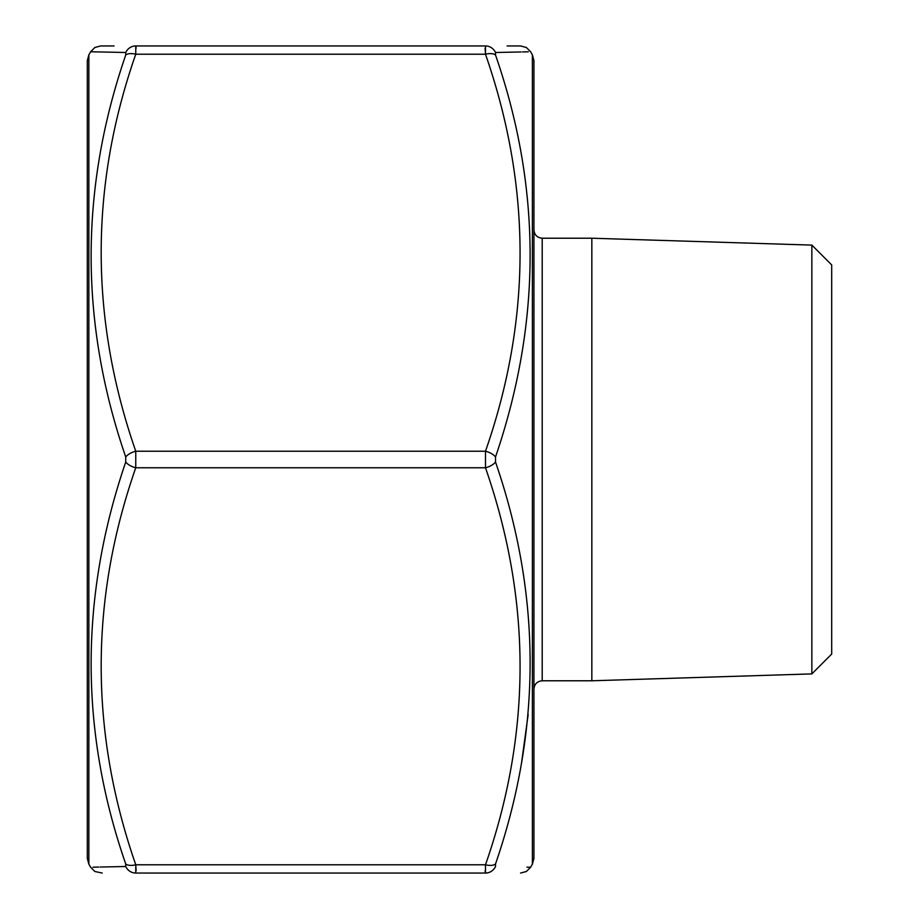 <?xml version="1.0" encoding="UTF-8"?>
<svg xmlns="http://www.w3.org/2000/svg" width="919" height="919" viewBox="0 0 919 919"><rect width="100%" height="100%" fill="white"/><g stroke="black" fill="none" stroke-linecap="round" stroke-linejoin="round"><path stroke-width="1.38" d="M485.106 870.833L485.485 873.05C531.584 873.05 531.584 873.05 485.485 873.05L135.759 873.05C89.66 873.05 89.66 873.05 135.759 873.05A11.579 11.131 -90 0 1 125.731 866.502L100.194 867.031M94.301 51.832L90.648 51.74L88.856 54.841L88.856 864.159L90.648 867.26L94.875 871.499L102.239 873.05M495.513 52.498C541.636 51.521 541.636 51.521 495.513 52.498L495.513 55.014C541.636 187.981 541.636 321.972 495.513 456.984L495.513 462.016C541.636 595.96 541.636 729.95 495.513 863.986L495.513 866.502A11.579 11.131 -90 0 1 485.485 873.05L485.485 864.779C531.584 732.811 531.584 600.475 485.485 467.771L485.485 451.229C531.584 319.261 531.584 186.925 485.485 54.221L485.485 45.95C531.584 45.95 531.584 45.95 485.485 45.95L135.759 45.95L485.485 45.95A11.579 11.131 -90 0 1 495.513 52.498L521.05 51.969M136.138 870.821L135.759 864.779L135.759 873.05M485.106 48.167L485.485 54.221L135.759 54.221C89.66 186.189 89.66 318.525 135.759 451.229L135.759 467.771A11.579 5.571 -161.7 0 1 125.731 462.016L125.731 456.984C79.608 323.04 79.608 189.05 125.731 55.014L125.742 52.498C79.608 51.521 79.608 51.521 125.731 52.498A11.579 11.131 90 0 1 135.759 45.95L135.759 54.221A11.579 5.571 -161.7 0 0 125.731 55.014M532.388 54.841L533.939 60.631L533.939 858.369L532.388 864.159L532.388 54.841L530.596 51.74L526.369 47.501L520.568 45.95L507.127 45.95M114.082 45.95L100.676 45.95L94.875 47.501L90.648 51.74M135.759 45.95C89.66 45.95 89.66 45.95 135.759 45.95L136.138 48.167M88.856 864.159L87.305 858.369L87.305 60.631L88.856 54.841M811.856 245.097L811.856 673.903L831.695 654.064L831.695 264.936L811.856 245.097L591.836 238.216L542.21 238.216L542.21 680.784L591.836 680.784L591.836 238.216M811.856 673.903L591.836 680.784M533.939 689.055C534.433 684.023 537.19 681.266 542.21 680.784M98.758 867.065L92.98 867.203M125.731 866.502C79.608 867.479 79.608 867.479 125.731 866.502L125.731 863.986C79.608 731.019 79.608 597.028 125.731 462.016M532.388 864.159L530.596 867.26L526.943 867.168M521.601 762.471L528.172 714.5M522.486 51.935L528.264 51.797M495.513 866.502C541.636 867.479 541.636 867.479 495.513 866.502M495.513 55.014A11.579 5.571 161.7 0 0 485.485 54.221M495.513 456.984A11.579 5.571 -161.7 0 0 485.485 451.229L135.759 451.229A11.579 5.571 161.7 0 0 125.731 456.984M495.513 462.016A11.579 5.571 161.7 0 1 485.485 467.771L135.759 467.771C89.66 599.739 89.66 732.075 135.759 864.779A11.579 5.571 161.7 0 1 125.731 863.986M495.513 863.986A11.579 5.571 -161.7 0 1 485.485 864.779L135.759 864.779M542.21 238.216C537.19 237.734 534.433 234.977 533.939 229.945M530.596 867.26L526.369 871.499L520.568 873.05"/></g></svg>
